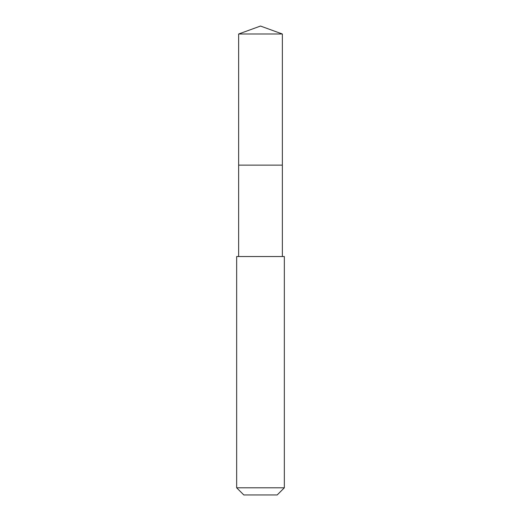 <?xml version="1.0" encoding="UTF-8"?>
<svg xmlns="http://www.w3.org/2000/svg" width="521" height="521" viewBox="0 0 521 521"><rect width="100%" height="100%" fill="white"/><g stroke="black" fill="none" stroke-linecap="round" stroke-linejoin="round"><path stroke-width="0.78" d="M282.356 256.527L282.356 34.002L238.644 34.002L238.644 165.137L282.356 165.137L238.644 165.137L238.644 34.002L260.5 26.05L238.644 34.002M260.5 256.527L236.658 256.527L236.658 487.799L284.342 487.799L284.342 256.527L260.5 256.527M236.658 487.799L243.808 494.95L277.192 494.95L284.342 487.799M260.5 26.05L282.356 34.002M238.644 256.527L238.644 165.137"/></g></svg>
